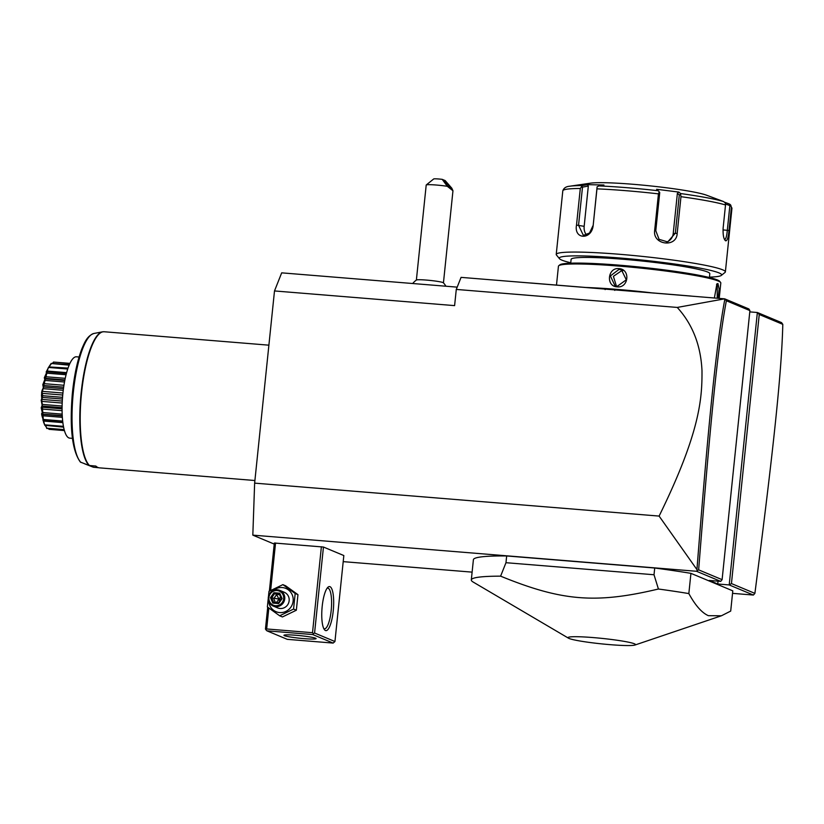 <?xml version="1.0" encoding="UTF-8"?>
<svg xmlns="http://www.w3.org/2000/svg" width="824" height="824" viewBox="0 0 824 824"><rect width="100%" height="100%" fill="white"/><g stroke="black" fill="none" stroke-linecap="round" stroke-linejoin="round"><path stroke-width="1.24" d="M274.227 544.087L252.824 535.136L254.637 483.132L274.495 290.944L281.684 272.847L457.186 287.143M252.824 535.136L696.538 571.279L697.053 570.795L696.939 569.59L659.107 516.082L254.637 483.132M753.394 595.052L754.897 593.373C773.169 451.284 781.585 373.746 782.8 324.347L781.564 322.617L757.359 312.502L729.209 584.937L753.394 595.052L732.536 593.352M472.121 572.134L343.206 561.638M696.538 571.279L720.722 581.384L709.258 580.457L717.745 584L729.209 584.937L731.444 583.567L754.897 593.373M321.391 546.714L312.512 632.698L313.45 633.697L314.572 633.007L334.946 641.525L343.835 555.551L323.451 547.033L274.341 543.026L269.366 591.158M634.933 645.038L721.422 615.775L730.703 611.078L732.794 590.849L690.934 573.35A136.032 11.011 -174.1 0 0 654.72 568.014L506.667 555.953A136.032 11.011 -174.1 0 0 473.398 559.712L471.307 579.942A136.032 11.011 -174.1 0 0 473.182 582.063L568.467 638.167A33.928 2.75 -174.1 0 0 569.075 638.466A33.928 2.75 -174.1 0 0 602.931 644.008A33.928 2.75 -174.1 0 0 634.933 645.038A33.928 2.75 -174.1 0 0 634.418 643.791A33.928 2.75 -174.1 0 0 594.701 637.704A33.928 2.75 -174.1 0 0 568.467 638.167M659.107 516.082C700.328 432.106 702.172 398.136 701.986 370.522C700.75 345.215 692.51 324.182 677.256 307.434L456.28 289.43L454.601 305.622L274.495 290.944M456.28 289.43L461.069 277.369L724.677 298.834L748.872 308.949L749.912 310.596L726.366 300.75C717.735 346.77 710.061 424.566 698.649 569.858L722.102 579.663L749.912 310.596M782.8 324.347L759.254 314.5L757.359 312.502L749.778 311.884M677.256 307.434L724.677 298.834M724.904 299.194L726.366 300.75M720.722 581.384L722.102 579.663M718.044 581.167L717.745 584M759.254 314.5L731.444 583.567M697.053 570.795L698.649 569.858M724.842 299.246C716.097 345.689 708.413 423.567 696.939 569.59M529.08 282.91A18.025 1.463 5.9 0 1 533.406 283.209L598.935 288.544A35.71 2.894 -174.1 0 0 605.444 289.018L614.941 289.791A35.71 2.894 -174.1 0 0 621.79 290.409L687.319 295.744A18.025 1.463 5.9 0 1 691.944 296.166M605.135 289.615L605.444 289.018M614.766 290.398L614.941 289.791M556.488 285.083L558.435 266.234A81.617 6.602 5.9 0 1 558.754 265.73A81.617 6.602 5.9 0 1 632.966 267.326A81.617 6.602 5.9 0 1 718.209 281.025A81.617 6.602 5.9 0 1 720.598 282.447A81.617 6.602 5.9 0 1 720.804 283.013L719.218 298.391M714.377 298L716.89 283.899L717.951 283.549L719.105 289.111L718.106 298.298M585.73 287.473A81.617 6.602 5.9 0 1 651.712 292.839M618.979 268.634C630.7 269.118 628.691 288.369 617.104 286.845C605.671 286.474 607.679 267.223 618.979 268.634L619.082 269.376L621.502 269.963L626.302 279.799L617.341 286.237L614.941 285.66L610.378 275.927L619.082 269.376M558.754 265.73L559.867 264.823A80.597 6.52 5.9 0 1 633.151 266.399A80.597 6.52 5.9 0 1 717.333 279.933A80.597 6.52 5.9 0 1 719.692 281.344L720.598 282.447M709.413 277.523L709.804 273.692A69.721 5.644 -174.1 0 0 707.589 272.002A69.721 5.644 -174.1 0 0 631.967 260.034A69.721 5.644 -174.1 0 0 571.114 259.364L570.713 263.186M570.754 262.784A81.617 6.602 5.9 0 1 561.865 260.127A81.617 6.602 5.9 0 1 559.486 258.705A81.617 6.602 5.9 0 1 627.26 258.623A81.617 6.602 5.9 0 1 719.053 272.929A81.617 6.602 5.9 0 1 721.319 275.422A81.617 6.602 5.9 0 1 709.454 277.111M559.486 258.705L556.457 255.007A85.016 6.88 5.9 0 1 556.231 254.42A85.016 6.88 5.9 0 1 630.453 255.234A85.016 6.88 5.9 0 1 722.669 269.829A85.016 6.88 5.9 0 1 725.378 271.899A85.016 6.88 5.9 0 1 725.038 272.425L721.319 275.422M725.378 271.899L731.949 208.317A85.016 6.88 -174.1 0 0 731.393 207.411L729.003 230.524C728.375 237.405 727.273 240.835 725.666 240.835L725.017 240.278M725.542 204.012L729.868 205.588L730.764 205.135L729.261 203.94L730.764 205.135L731.393 207.411M729.868 205.588L727.314 230.257C726.789 236.344 725.851 239.382 724.502 239.372L724.461 239.362M724.708 239.423L725.666 240.835C723.688 239.331 722.844 235.077 723.132 228.073L725.522 204.96A85.016 6.88 -174.1 0 0 680.974 196.678L677.194 233.285C676.72 248.137 652.505 245.006 654.658 230.463L658.448 193.856A85.016 6.88 -174.1 0 0 596.957 188.851L593.177 225.457C591.684 240.052 573.761 239.743 576.512 225.086L580.302 188.48A85.016 6.88 -174.1 0 0 562.802 190.838L556.231 254.42M680.974 196.678L680.511 193.537A82.503 6.674 5.9 0 1 723.462 201.52L706.477 195.175A61.213 4.954 5.9 0 0 648.807 185.74A61.213 4.954 5.9 0 0 590.427 183.175L569.714 186.224A82.503 6.674 5.9 0 1 582.496 185.555L580.302 188.48M719.97 200.15L721.041 200.634M724.739 202.292L729.261 203.94M723.462 201.52L725.285 202.848L725.522 204.96M596.957 188.851L597.101 186.78L598.966 185.915A82.503 6.674 5.9 0 1 658.242 190.746L656.604 189.293L678.883 192.085L677.38 193.31L679.295 195.01L680.274 194.485M679.295 195.01L675.35 233.171L667.697 241.926L659.066 239.331L655.791 230.72L659.736 192.558L659.231 191.848L658.448 193.856M658.242 190.746L659.231 191.848M593.177 225.457L597.101 186.78M593.023 225.611L589.521 233.027L583.371 235.376L578.551 225.282L582.496 187.13L581.538 186.44M582.496 185.555L587.461 184.638L588.326 186.059L584.164 226.332A10.207 7.189 100.5 0 0 586.657 234.964M582.496 187.13L588.326 186.059M587.461 184.638L603.941 185.009L598.966 185.915M678.883 192.085L680.511 193.537M677.38 193.31L673.218 233.583A10.207 9.826 -100.9 0 1 666.523 242.071M716.561 284.259L717.23 284.177L717.24 298.226M622.851 270.684L621.883 270.55L613.406 276.328L616.404 286.103M412.68 283.518A20.404 20.404 0 0 1 416.439 280.016A13.606 1.102 -174.1 0 1 426.513 280.088A13.606 1.102 5.9 0 1 443.394 282.807A20.404 20.404 0 0 1 445.918 286.227M426.255 184.967L433.692 178.963A6.798 0.546 5.9 0 1 442.231 179.354L447.308 186.306A13.606 1.102 -174.1 0 0 436.339 185.029A13.606 1.102 -174.1 0 0 426.255 184.967A13.606 1.102 -174.1 0 0 426.204 185.05L416.377 280.067M442.231 179.354L445.176 180.58L451.799 188.181L452.963 190.756L447.308 186.306M450.944 188.974A5.099 0.639 -130.6 0 1 446.958 185.06A5.099 0.639 -130.6 0 1 444.517 181.239A5.099 0.639 -130.6 0 1 444.733 181.259A5.099 0.639 -130.6 0 1 448.73 185.173A5.099 0.639 -130.6 0 1 451.161 188.984A5.099 0.639 -130.6 0 1 450.944 188.974M312.512 632.698L266.667 628.959L265.967 629.824L265.452 629.011L267.707 607.185M266.667 628.959L268.83 608.009M270.643 590.478L275.546 542.985M314.572 633.007L323.451 547.033M329.981 586.688A22.104 5.706 -85.3 0 1 333.236 610.914A22.104 5.706 -85.3 0 1 325.459 630.525A22.104 5.706 -85.3 0 1 324.471 629.711A22.104 5.706 -85.3 0 1 322.029 608.143A22.104 5.706 -85.3 0 1 327.931 587.255A22.104 5.706 -85.3 0 1 329.981 586.688M334.946 641.525L333.133 643.081L312.76 634.562L266.914 630.824L287.288 639.342L333.133 643.081M265.967 629.824L266.914 630.824M312.76 634.562L313.45 633.697M315.582 638.219A16.15 1.308 5.9 0 1 316.097 638.61A16.15 1.308 5.9 0 1 301.996 638.456A16.15 1.308 5.9 0 1 284.465 635.685A16.15 1.308 5.9 0 1 283.961 635.294A16.15 1.308 5.9 0 1 298.061 635.448A16.15 1.308 5.9 0 1 315.582 638.219M327.087 588.243A20.404 5.274 -85.3 0 1 327.736 588.14A20.404 5.274 -85.3 0 1 328.179 588.243A20.404 5.274 -85.3 0 1 331.258 609.76A20.404 5.274 -85.3 0 1 324.429 628.815A20.404 5.274 -85.3 0 1 323.997 628.702A20.404 5.274 -85.3 0 1 323.791 628.609M279.666 615.786L282.447 616.949L296.341 610.234L297.958 594.66L285.66 585.802L282.879 584.638L268.984 591.364L267.367 606.938L279.666 615.786L293.571 609.07L295.177 593.496L282.879 584.638M297.958 594.66L295.177 593.496M296.341 610.234L293.571 609.07M268.748 601.252A12.648 12.175 -67.3 0 0 293.138 601.077A12.648 12.175 -67.3 0 0 273.218 590.561M273.228 606.062L277.688 607.927A8.498 8.189 -67.3 0 0 288.925 602.014A8.498 8.189 -67.3 0 0 284.239 592.24L279.789 590.375A8.498 8.189 -67.3 0 0 277.379 589.788A8.498 8.189 112.7 0 0 273.228 606.062A8.498 8.189 112.7 0 0 275.638 606.649A8.498 8.189 -67.3 0 0 279.789 590.375M275.515 605.722A7.653 7.365 112.7 0 1 268.923 597.534A7.653 7.365 112.7 0 1 277.08 590.551A7.653 7.365 -67.3 0 1 283.662 598.729A7.653 7.365 -67.3 0 1 275.515 605.722M273.928 592.714L270.488 597.658L272.857 603.075L278.667 603.549L278.481 602.735L281.355 598.615L282.107 598.605L281.355 598.615L282.107 598.605L279.738 593.187L279.377 594.104L279.738 593.187L273.928 592.714L274.536 593.713L271.673 597.833L273.65 602.344L278.45 602.735L278.667 603.549L278.481 602.735L281.334 598.595L279.377 594.104M272.857 603.075L273.65 602.344M270.488 597.658L280.768 599.398M279.707 600.923L279.048 599.285L275.721 603.209M275.401 602.478L273.743 598.698L276.617 594.578L279.048 599.285L280.551 596.834M279.676 594.825L274.536 593.713L279.357 594.104M721.422 615.775L708.393 615.693C701.832 612.809 695.322 605.434 688.843 593.579A136.032 11.011 -174.1 0 0 658.417 589.016L654.019 574.75L505.977 562.699L500.611 576.161A136.032 11.011 -174.1 0 0 471.307 579.942M690.934 573.35L688.843 593.579M506.667 555.953L505.977 562.699M654.72 568.014L654.019 574.75M658.417 589.016C595.68 603.93 561.958 601.19 500.611 576.161M254.904 480.516L99.385 467.847A68.021 17.562 -85.3 0 1 97.943 467.486A68.021 17.562 -85.3 0 1 95.872 466.075L89.116 465.467A67.959 17.551 -85.3 0 1 81.082 393.429A67.959 17.551 -85.3 0 1 102.403 331.845L104.092 331.742A68.021 17.562 94.7 0 0 81.741 391.039A68.021 17.562 94.7 0 0 89.538 465.56M98.664 467.733L93.37 467.239L84.563 463.778M80.958 462.439A65.621 16.944 94.7 0 1 73.285 392.801A65.621 16.944 94.7 0 1 93.854 333.483C87.004 335.976 84.522 342.743 81.998 348.501C77.343 360.479 74.109 375.713 72.285 394.202C69.556 428.377 72.255 451.006 80.391 462.079L89.116 465.467M79.073 357.008L76.416 356.792A40.809 10.537 94.7 0 0 62.912 393.202A40.809 10.537 -85.3 0 0 69.793 438.141L72.45 438.358M52.479 363.291L53.488 362.066A33.733 8.714 -85.3 0 1 53.581 362.055L69.927 363.363M53.488 362.066L69.896 363.446M53.745 362.127L52.777 363.312M48.812 366.989L51.129 363.477A33.733 8.714 -85.3 0 1 51.222 363.384L69.34 364.661M51.129 363.477L69.134 365.166M51.376 363.714L48.884 367.041M48.771 367.092L46.268 372.273L47.256 371.954L46.165 372.005L48.771 367.092A33.733 8.714 -85.3 0 1 48.863 366.917L68.011 368.112M49.028 367.494L67.712 369.008M46.762 371.016L66.62 372.633M66.404 373.427L47.236 371.861L66.383 373.509M46.587 372.644L44.846 376.661L44.424 378.278L45.341 378.916L44.774 379.483L44.321 377.732L46.587 372.644A33.733 8.714 -85.3 0 1 46.669 372.407M46.865 373.19L66.064 374.745M44.846 376.661L65.23 378.319M44.424 378.278L45.341 378.916L64.787 380.503M44.712 379.771L42.941 385.457L43.857 387.033L43.332 387.661L42.807 384.674L44.712 379.771A33.733 8.714 -85.3 0 1 44.774 379.483M45.021 380.42L64.499 382.006M43.27 383.593L63.942 385.282M42.941 385.457L63.664 387.146M43.857 387.033L63.458 388.629M43.281 387.991L41.921 393.336L42.899 395.736L42.415 396.385C41.138 393.831 41.427 391.029 43.281 387.991A33.733 8.714 -85.3 0 1 43.332 387.661M43.631 388.691L63.242 390.288M42.127 391.349L62.933 393.038M41.921 393.336L62.737 395.026M42.899 395.736L62.542 397.333M42.395 396.725L42.776 397.446L41.499 399.382L41.427 401.36L42.539 404.44L42.096 405.068L41.2 400.258L42.395 396.725A33.733 8.714 -85.3 0 1 42.415 396.385M42.776 397.446L62.418 399.043M41.499 399.382L62.305 401.072M41.427 401.36L62.212 403.049M42.539 404.44L62.119 406.036M42.096 405.387L42.539 406.077L41.437 407.159L41.509 408.982L42.405 413.102L41.21 407.829L42.096 405.387A33.733 8.714 -85.3 0 1 42.096 405.068M42.539 406.077L62.099 407.674M41.437 407.159L62.088 408.838M41.509 408.982L62.099 410.661M42.796 412.546L62.191 414.132M42.426 413.391L42.91 414.009L41.942 414.142L42.148 415.698L43.311 419.952C41.447 414.781 41.149 412.587 42.426 413.391A33.733 8.714 -85.3 0 1 42.405 413.102M41.942 414.142L62.264 415.584M42.148 415.698L62.367 417.346M43.651 419.509L62.696 421.064M42.838 420.003L43.888 420.683L42.972 419.859L44.754 425.153L43.363 420.188A33.733 8.714 -85.3 0 1 43.311 419.952M43.888 420.683L62.84 422.228L43.899 420.704M43.301 421.033L62.881 422.63M45.062 424.854L63.469 426.348M63.623 427.151L44.815 425.318A33.733 8.714 -85.3 0 1 44.754 425.153L43.466 421.909L41.468 394.892L48.101 368.071M45.598 425.689L46.916 428.202L64.179 429.613M46.916 428.202L45.289 425.606M64.282 429.984L46.721 428.418A33.733 8.714 -85.3 0 1 46.638 428.346M48.709 428.717L49.09 429.345L64.457 430.602M49.09 429.345L48.441 428.696M48.863 366.917L48.235 367.875M729.003 230.524L722.998 229.906M677.194 233.285L673.218 233.583M654.658 230.463L655.791 230.72M576.512 225.086L584.164 226.332M717.951 283.549L717.23 284.177M617.104 286.845L617.341 286.237M278.667 603.549L282.107 598.605M730.146 204.434L731.949 208.317M569.714 186.224C566.057 186.512 563.75 188.047 562.802 190.838M443.446 282.859L452.963 190.756M278.45 602.725L273.63 602.334M279.346 594.073L281.324 598.595M268.892 345.174L104.092 331.742M64.9 379.905L44.805 378.267M62.284 415.945L42.56 414.338M93.854 333.483L102.403 331.845"/></g></svg>
